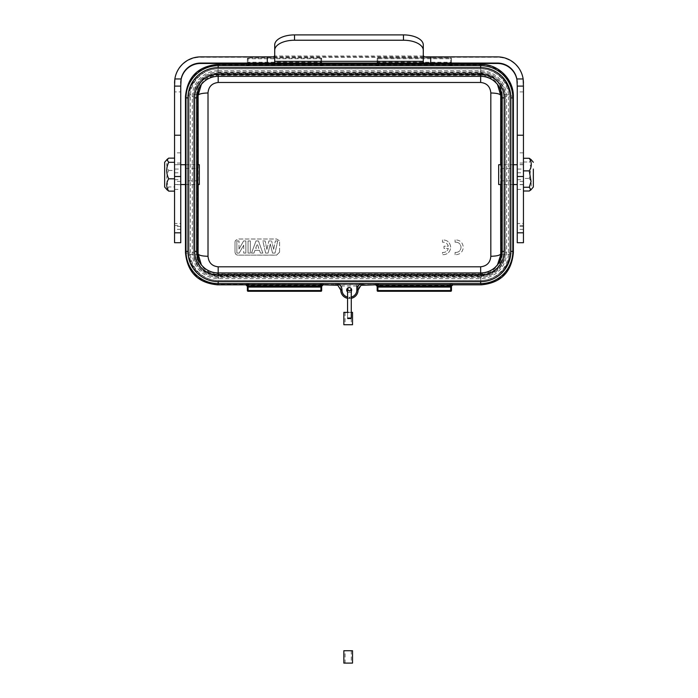 <?xml version="1.0" encoding="UTF-8"?>
<svg xmlns="http://www.w3.org/2000/svg" width="698" height="698" viewBox="0 0 698 698"><rect width="100%" height="100%" fill="white"/><g stroke="black" fill="none" stroke-linecap="round" stroke-linejoin="round"><path stroke-width="0.52" stroke-dasharray="3.49 2.62" d="M448.325 246.193C447.374 243.375 445.42 242.049 442.471 242.197L442.471 242.197C445.42 242.04 447.374 243.375 448.325 246.193L444.007 246.193L444.007 248.436L448.334 248.436C447.374 251.28 445.429 252.615 442.471 252.458L442.471 254.7C447.339 254.726 450.088 252.266 450.716 247.319C450.097 242.381 447.348 239.92 442.471 239.929L442.471 242.197L442.471 239.929C447.366 239.929 450.114 242.389 450.716 247.319C450.097 252.248 447.348 254.709 442.471 254.7L442.471 252.458C445.437 252.615 447.383 251.271 448.334 248.436L444.007 248.436L444.007 246.193L448.325 246.193M455.079 252.44L455.079 254.683L455.079 252.44C458.595 252.571 460.584 250.87 461.055 247.319C460.593 243.768 458.595 242.058 455.079 242.189L455.079 242.189C458.586 242.049 460.575 243.759 461.055 247.319C460.567 250.879 458.577 252.589 455.079 252.44M455.079 239.92L455.079 242.189L455.079 239.92C459.973 239.911 462.713 242.381 463.315 247.301C462.695 252.24 459.956 254.7 455.079 254.683C459.938 254.718 462.687 252.257 463.315 247.301C462.695 242.363 459.947 239.903 455.079 239.92M243.724 245.173L243.724 253.086L243.724 245.173L239.161 253.086L243.724 245.173M239.161 253.086L236.866 253.086L239.161 253.086M236.866 240.95L236.866 253.086L236.866 240.95L238.995 240.95L236.866 240.95M238.995 249.055L238.995 240.95L238.995 249.055L243.628 240.95L245.853 240.95L243.628 240.95L238.995 249.055M245.853 253.086L245.853 240.95L245.853 253.086L243.724 253.086L245.853 253.086M248.052 240.95L248.052 253.086L248.052 240.95L250.338 240.95L248.052 240.95M250.338 253.086L250.338 240.95L250.338 253.086L248.052 253.086L250.338 253.086M255.695 248.287L257.257 243.785L255.695 248.287L258.784 248.287L257.257 243.785L258.784 248.287L255.695 248.287M256.018 240.95L258.435 240.95L256.018 240.95L251.481 253.086L253.967 253.086L254.962 250.329L259.49 250.329L254.962 250.329L253.967 253.086L251.481 253.086L256.018 240.95M262.849 253.086L258.435 240.95L262.849 253.086L260.424 253.086L262.849 253.086M260.424 253.086L259.49 250.329L260.424 253.086M272.543 253.086L270.292 244.012L268.041 253.086L270.292 244.012L272.543 253.086L275.021 253.086L277.725 240.95L275.387 240.95L277.725 240.95L275.021 253.086L272.543 253.086M268.041 253.086L265.615 253.086L268.041 253.086M265.615 253.086L262.858 240.95L265.161 240.95L262.858 240.95L265.615 253.086M266.898 249.43L265.161 240.95L266.898 249.43L268.887 240.95L271.609 240.95L268.887 240.95L266.898 249.43M273.677 249.291L271.609 240.95L273.677 249.291L275.387 240.95L273.677 249.291M279.566 252.126L279.584 242.014L279.2 240.574L276.6 239.004L237.974 239.013L235.374 240.574L235.008 241.988L234.99 252.153C235.383 254.124 236.369 255.119 237.974 255.11L276.6 255.102L279.566 252.135M279.575 241.988L279.575 252.126M279.584 252.161L276.6 255.145L237.974 255.102C236.229 255.032 235.235 254.037 234.982 252.161M234.999 241.988L234.99 252.153M234.982 242.014L235.357 240.609L237.974 239.03L276.6 239.013L279.217 240.609L279.584 242.014M497.465 84.414L489.909 77.583L480.652 75.009L218.186 74.983L208.772 77.644L201.364 84.414M201.364 264.865L208.929 271.688L218.186 273.974L218.186 275.527A21.655 21.655 0 0 1 196.531 253.871L196.784 253.871M197.909 180.826L197.909 168.445L197.909 180.826L185.633 180.826L185.633 168.445L185.633 180.826M185.633 168.445L197.909 168.445M500.928 168.445L500.928 180.826L500.928 168.445L513.205 168.445L513.205 180.826L513.205 168.445M500.928 180.826L513.205 180.826M513.362 96.612L512.899 97.074C512.149 95.53 508.441 94.666 501.757 94.5C500.85 81.596 493.852 74.337 480.765 72.697L218.073 72.697L209.932 74.442C209.374 74.197 202.9 78.83 203.092 79.206C201.504 78.63 199.497 83.725 197.08 94.5L197.08 254.779C197.988 267.674 204.985 274.933 218.073 276.574L480.765 276.574L480.765 284.435C497.875 285.142 513.423 269.114 512.899 252.196L513.362 252.659M480.765 276.574L488.905 274.838C489.464 275.082 495.938 270.44 495.746 270.065C497.334 270.632 499.34 265.537 501.757 254.779L501.757 94.5M320.923 286.328L248.122 286.328A0.742 0.742 0 0 0 247.38 287.07L247.38 290.543A0.742 0.742 0 0 0 248.122 291.284L320.923 291.284A0.742 0.742 0 0 0 321.665 290.543L321.665 287.07A0.742 0.742 0 0 0 320.923 286.328A0.742 0.742 0 0 1 321.665 287.07M247.38 290.543A0.742 0.742 0 0 0 248.122 291.284L248.122 284.793L323.148 284.819A1.483 1.483 0 0 0 321.665 286.302L320.923 285.639L320.923 291.284A0.742 0.742 0 0 0 321.665 290.543M247.38 286.834L247.38 286.337M320.923 284.793L320.923 285.639L248.122 285.639L247.38 286.302A1.483 1.483 0 0 0 245.897 284.819L246.49 284.801M248.122 284.793L247.005 284.793M450.716 286.328A0.742 0.742 0 0 1 451.458 287.07A0.742 0.742 0 0 0 450.716 286.328L377.915 286.328A0.742 0.742 0 0 0 377.173 287.07L377.173 290.543A0.742 0.742 0 0 0 377.915 291.284L377.915 285.639L377.173 286.302L377.173 284.034M451.458 286.302A1.483 1.483 0 0 1 452.941 284.819L450.716 284.793L451.458 286.302L451.458 290.543A0.742 0.742 0 0 1 450.716 291.284A0.742 0.742 0 0 0 451.458 290.543M450.716 291.284L450.716 285.639L377.915 285.639L377.915 284.793L375.69 284.819A1.483 1.483 0 0 1 377.173 286.302M347.56 298.308L347.56 291.93A2.478 2.478 0 0 0 351.277 291.345L351.277 298.308A8.42 8.42 0 0 1 349.663 298.465A8.42 8.42 0 0 0 358.083 290.045L356.844 286.032L341.994 286.032L340.755 290.045A8.42 8.42 0 0 0 349.175 298.465L349.663 298.465L349.175 298.465A8.42 8.42 0 0 1 347.56 298.308A8.42 8.42 0 0 0 349.175 298.465L349.175 297.226L349.663 297.226L349.663 298.465L349.663 297.226A7.181 7.181 0 0 0 356.844 290.045L358.083 290.045M351.644 290.045A2.478 2.478 0 0 1 349.175 292.523A2.478 2.478 0 0 1 346.697 290.045A2.478 2.478 0 0 1 349.175 287.567A2.478 2.478 0 0 1 351.644 290.045M340.755 290.045L341.994 290.045L341.994 284.793L335.799 284.81A4.956 4.956 0 0 1 340.755 289.766L340.755 289.783M358.083 289.783L358.083 289.766A4.956 4.956 0 0 1 363.039 284.81L356.844 284.793L356.844 286.032M321.665 284.034L321.665 285.15M185.476 252.659L185.938 252.196C185.066 269.864 202.481 285.342 218.073 284.435L217.663 284.845M217.663 64.425L218.073 64.835C200.963 64.129 185.415 80.165 185.938 97.074L185.476 96.612M247.275 63.474L247.38 58.737A0.742 0.742 0 0 1 248.122 57.986L320.923 57.986L248.122 57.986A0.742 0.742 0 0 0 247.38 58.737A0.742 0.742 0 0 1 248.122 57.986A0.742 0.742 0 0 0 247.38 58.737L247.38 63.186L248.122 63.631L248.122 57.986L248.122 58.737L247.38 58.737M247.581 63.858L247.38 63.186A1.239 1.239 0 0 0 247.415 63.474L247.38 63.186A0.742 0.724 -0 0 0 247.441 63.474M321.604 63.474A0.742 0.724 -0 0 0 321.665 63.186L321.638 63.474A1.239 1.239 0 0 0 321.665 63.186L321.665 62.201A0.742 0.742 0 0 1 320.923 62.942L248.122 62.942L320.923 62.942A0.742 0.742 0 0 0 321.665 62.201A0.742 0.742 0 0 1 320.923 62.942L320.923 57.986A0.742 0.742 0 0 1 321.665 58.737L321.665 62.201L248.122 62.201L248.122 62.942A0.742 0.742 0 0 1 247.38 62.201A0.742 0.742 0 0 0 248.122 62.942L248.122 63.16A0.742 0.724 180 0 1 247.38 62.436M247.38 62.968L247.38 62.933A1.483 1.483 180 0 1 245.897 64.46L248.122 64.478L248.122 63.631L320.923 63.631L320.923 64.478L323.148 64.46A1.483 1.483 180 0 1 321.665 62.968L321.665 58.737A0.742 0.742 0 0 0 320.923 57.986L320.923 63.631L321.665 62.968L321.778 63.474M321.63 63.474A1.239 1.239 0 0 0 321.665 63.186L321.665 62.968M377.068 63.474L377.173 58.737A0.742 0.742 0 0 1 377.915 57.986L450.716 57.986A0.742 0.742 0 0 1 451.458 58.737L451.458 62.201A0.742 0.742 0 0 1 450.716 62.942L377.915 62.942L450.716 62.942A0.742 0.742 0 0 0 451.458 62.201A0.742 0.742 0 0 1 450.716 62.942L450.716 58.737L377.173 58.737A0.742 0.742 0 0 1 377.915 57.986A0.742 0.742 0 0 0 377.173 58.737L377.173 63.186L377.915 63.631L377.915 57.986A0.742 0.742 0 0 0 377.173 58.737M377.374 63.858L377.173 63.186A1.239 1.239 0 0 0 377.208 63.474L377.173 63.186A0.742 0.724 -0 0 0 377.234 63.474M450.716 57.986A0.742 0.742 0 0 1 451.458 58.737L450.716 58.737L450.716 57.986L450.716 63.631L451.458 62.968L451.458 58.737A0.742 0.742 0 0 0 450.716 57.986L377.915 57.986L377.915 62.942A0.742 0.742 0 0 1 377.173 62.201A0.742 0.742 0 0 0 377.915 62.942L377.915 63.16A0.742 0.724 180 0 1 377.173 62.436M451.397 63.474A0.742 0.724 -0 0 0 451.458 63.186L451.432 63.474A1.239 1.239 0 0 0 451.458 63.186L451.458 62.201L377.173 62.201A0.742 0.742 0 0 0 377.915 62.942M377.173 62.968L377.173 62.933A1.483 1.483 180 0 1 375.69 64.46L377.915 64.478L377.915 63.631L450.716 63.631L450.716 64.478L452.941 64.46A1.483 1.483 180 0 1 451.458 62.968L451.458 62.968M501.757 254.779C508.476 254.613 512.192 253.749 512.899 252.196A335.502 2.932 -90 0 1 512.899 97.074C513.772 79.406 496.357 63.928 480.765 64.835L481.166 64.425M218.308 67.54A29.22 29.22 0 0 0 189.088 96.76L189.088 252.51A29.22 29.22 0 0 0 218.308 281.73L480.529 281.73A29.22 29.22 0 0 0 509.749 252.51L509.749 96.76A29.22 29.22 0 0 0 480.529 67.54L218.308 67.575L480.529 67.54M218.308 71.999L480.529 71.999A24.762 24.762 0 0 1 505.291 96.76L505.291 252.51A24.762 24.762 0 0 1 480.529 277.272L218.308 277.272A24.762 24.762 0 0 1 193.547 252.51L193.547 96.76A24.762 24.762 0 0 1 218.308 71.999L218.308 71.999A24.796 24.796 0 0 0 193.512 96.76L193.512 252.51A24.796 24.796 0 0 0 218.308 277.307L480.529 277.307A24.796 24.796 0 0 0 505.326 252.51L505.326 96.76A24.796 24.796 0 0 0 480.529 71.973L218.308 71.973L218.308 70.734A26.035 26.035 0 0 0 192.273 96.76L192.273 252.51A26.035 26.035 0 0 0 218.308 278.546L480.529 278.546A26.035 26.035 0 0 0 506.565 252.51L506.565 96.76A26.035 26.035 0 0 0 480.529 70.734L218.308 70.734M218.186 275.527L480.652 275.527L480.652 273.974L490.066 271.627L497.465 264.856M505.291 97.877A24.639 24.639 0 0 0 480.652 73.238A24.639 24.639 0 0 1 505.291 97.877L505.291 251.393A24.639 24.639 0 0 1 480.652 276.033L218.186 276.033A24.639 24.639 0 0 1 193.547 251.393L193.547 97.877A24.639 24.639 0 0 1 218.186 73.238L480.652 73.238L218.186 73.238A24.639 24.639 0 0 0 193.547 97.877L193.547 251.393A24.639 24.639 0 0 0 218.186 276.033L480.652 276.033A24.639 24.639 0 0 0 505.291 251.393L505.291 97.877M218.186 76.335L480.652 76.335A21.542 21.542 0 0 1 502.194 97.877L502.194 251.393A21.542 21.542 0 0 1 480.652 272.935L218.186 272.935A21.542 21.542 0 0 1 196.644 251.393L196.644 97.877A21.542 21.542 0 0 1 218.186 76.335L218.186 75.305L480.652 75.305L480.652 76.335M512.838 97.877A32.187 32.187 0 0 0 480.652 65.691L218.186 65.691A32.187 32.187 0 0 0 185.991 97.877L185.991 251.393A32.187 32.187 0 0 0 218.186 283.589L480.652 283.589A32.187 32.187 0 0 0 512.838 251.393L512.838 97.877M218.186 68.779L480.652 68.779A29.098 29.098 0 0 1 509.749 97.877L509.749 251.393A29.098 29.098 0 0 1 480.652 280.491L218.186 280.491A29.098 29.098 0 0 1 189.088 251.393L189.088 97.877A29.098 29.098 0 0 1 218.186 68.779A29.098 29.098 0 0 0 189.088 97.877L189.088 251.393A29.098 29.098 0 0 0 218.186 280.491L480.652 280.491A29.098 29.098 0 0 0 509.749 251.393L509.749 97.877A29.098 29.098 0 0 0 480.652 68.779L218.186 68.779M523.439 174.727L523.439 164.606L523.439 174.727M517.253 172.79L523.439 172.79L523.439 169.064L517.253 169.064L517.253 229.363L517.253 82.888M517.253 242.712L517.253 223.517L523.439 223.517L523.439 242.712M523.439 169.064L523.439 223.517M517.253 223.517L517.253 169.064M523.439 82.888L523.439 172.79M523.439 91.918L517.253 91.918M523.081 78.961A26.001 26.001 -0 0 0 497.447 57.28L200.553 57.28A26.001 26.001 -0 0 0 174.919 78.961M423.285 44.96L423.285 62.436M274.715 62.436L274.715 44.96M174.561 172.79L180.747 172.79L180.747 169.064L174.561 169.064L174.561 91.918L180.747 91.918L180.747 82.888M174.561 242.712L174.561 223.517L180.747 223.517L180.747 242.712M180.747 169.064L180.747 223.517M174.561 223.517L174.561 169.064M180.747 91.918L180.747 172.79M174.561 91.918L174.561 82.888M174.561 174.544L174.561 184.665L174.561 174.544M180.747 174.727L180.747 164.606L180.747 174.727M167.127 189.908L168.715 186.959C166.072 181.48 166.072 175.975 168.715 170.469C166.072 166.368 166.072 162.259 168.715 158.141M174.561 186.959L174.561 158.141L174.561 186.959L168.715 186.959M168.715 170.469L174.561 170.469M174.561 184.508L174.561 164.728L174.561 184.508M199.323 164.728L199.323 184.508M531.126 159.659L529.285 162.015L531.047 167.808L529.285 178.391C531.928 182.588 531.928 186.794 529.285 191.008M523.439 178.391L523.439 158.263L523.439 191.008L523.439 178.391L529.285 178.391M523.439 162.015L529.285 162.015M523.439 170.146L523.439 184.542L523.439 170.146M498.677 184.542L498.677 164.728M347.56 318.175L347.56 312.399L351.277 312.355L347.56 312.32L351.277 312.32M348.337 324.762L345.082 324.736L348.337 324.762M352.516 324.736L343.844 324.736M351.277 318.794L351.277 312.381L348.398 312.399M345.082 663.1L351.277 663.1L345.082 663.1L345.082 650.719L351.277 650.719L345.082 650.719M351.277 650.719L351.277 663.1M343.844 650.719L352.516 650.719M352.516 663.1L343.844 663.1M349.419 318.026C346.993 318.122 346.993 318.218 349.419 318.323C351.844 318.218 351.844 318.122 349.419 318.026M349.419 318.777C346.993 318.785 346.993 318.803 349.419 318.812C351.844 318.803 351.844 318.785 349.419 318.777C346.993 318.785 346.993 318.803 349.419 318.812C351.844 318.803 351.844 318.785 349.419 318.777M499.306 87.11A20.416 20.416 0 0 0 480.652 74.983L480.652 73.744L218.186 73.744L218.186 74.983A20.416 20.416 0 0 0 199.523 87.11M502.054 253.871L502.054 95.399M502.307 95.399A21.655 21.655 0 0 0 480.652 73.744M196.784 95.399L196.531 95.399A21.655 21.655 0 0 1 218.186 73.744M196.531 253.871L196.531 95.399M199.523 262.169A20.416 20.416 0 0 0 218.186 274.288L480.652 274.288A20.416 20.416 0 0 0 499.306 262.169M480.652 272.935L480.652 273.974L218.186 273.974L218.186 272.935M198.197 164.728A324.361 2.827 -90 0 1 198.197 184.542M481.166 284.845L218.073 284.435L218.073 276.574M377.173 290.543A0.742 0.742 0 0 0 377.915 291.284M450.716 284.793L377.915 284.793M351.277 297.043A7.181 7.181 0 0 1 349.663 297.226L349.175 297.226L349.175 298.465M341.994 290.045A7.181 7.181 0 0 0 349.175 297.226A7.181 7.181 0 0 1 347.56 297.043M356.844 284.793L341.994 284.793M351.277 298.308A8.42 8.42 0 0 1 349.663 298.465M197.08 94.5C190.362 94.658 186.645 95.521 185.938 97.074A335.502 2.932 90 0 1 185.938 252.196C186.689 253.74 190.397 254.604 197.08 254.779M320.923 57.986A0.742 0.742 0 0 1 321.665 58.737L248.122 58.737L248.122 62.201L247.38 62.201A0.742 0.742 0 0 0 248.122 62.942M320.923 63.474L248.122 63.474M321.665 62.436A0.742 0.724 180 0 1 320.923 63.16L320.923 62.942M248.122 64.478L320.923 64.478M450.716 63.474L450.716 62.942M451.458 62.436A0.742 0.724 180 0 1 450.716 63.16L377.915 63.474M377.915 64.478L450.716 64.478M480.765 72.697L480.765 64.835L218.073 64.835L218.073 72.697M480.529 281.73L218.308 281.73M189.088 252.51L189.088 96.76M218.308 281.695A29.185 29.185 0 0 1 189.123 252.51L190.362 252.51A27.946 27.946 0 0 0 218.308 280.456L218.308 281.695M189.123 96.76A29.185 29.185 0 0 1 218.308 67.575L218.308 68.814A27.946 27.946 0 0 0 190.362 96.76L189.123 96.76M509.749 96.76L509.749 252.51M480.529 67.575A29.185 29.185 0 0 1 509.715 96.76L508.476 96.76A27.946 27.946 0 0 0 480.529 68.814L480.529 67.575M509.715 252.51A29.185 29.185 0 0 1 480.529 281.695L480.529 280.456A27.946 27.946 0 0 0 508.476 252.51L509.715 252.51M218.308 280.456L480.529 280.456M190.362 96.76L190.362 252.51M480.529 68.814L218.308 68.814M508.476 252.51L508.476 96.76M480.529 71.973L480.529 70.734M506.565 96.76L505.291 96.76M505.326 252.51L506.565 252.51M480.529 278.546L480.529 277.272M218.308 277.272L218.308 278.546M192.273 252.51L193.547 252.51M193.547 96.76L192.273 96.76M480.652 275.527A21.655 21.655 0 0 0 502.307 253.871M500.64 184.542A324.361 2.827 90 0 1 500.64 164.728M423.311 55.997L274.689 55.997M273.712 56.852L424.288 56.852M523.439 181.384L517.253 181.384M517.253 179.674L523.439 179.665M523.439 225.506L517.253 225.506M523.439 226.457L517.253 226.457M517.253 189.428L523.439 189.428M523.439 152.845L517.253 152.845M180.747 181.384L174.561 181.384M174.561 179.674L180.747 179.665M174.561 225.506L180.747 225.506M180.747 226.457L174.561 226.457M174.561 189.428L180.747 189.428M180.747 152.845L174.561 152.845M376.798 284.793L376.283 284.801M321.665 63.186L321.455 63.876M451.458 63.186L451.24 63.876M523.439 164.606L517.253 164.606M523.439 184.665L517.253 184.665M523.439 163.053L517.253 163.053M523.439 229.363L517.253 229.363M180.747 163.053L174.561 163.053M180.747 229.363L174.561 229.363M180.747 164.606L174.561 164.606M180.747 184.665L174.561 184.665M174.561 184.542L180.747 184.542M185.476 184.542L197.77 184.542M174.561 164.728L180.747 164.728M185.476 164.728L197.77 164.728M523.439 164.728L517.253 164.728M513.362 164.728L501.068 164.728M523.439 184.542L517.253 184.542M513.362 184.542L501.068 184.542M345.082 312.355L345.082 324.736M351.277 312.355L351.277 324.736M351.103 288.492L350.126 287.559L348.511 287.655M347.56 312.381L347.56 318.794"/><path stroke-width="1.05" d="M201.364 84.414L198.11 95.399L196.784 95.399M502.054 95.399L500.728 95.399L497.465 84.414M196.784 253.871L198.11 253.871L201.364 264.865M450.402 284.863L378.412 284.845L450.219 284.845L451.458 286.084L452.941 284.845L481.166 284.845C500.789 283.004 511.521 272.272 513.362 252.659L513.362 96.612C513.754 79.406 498.381 64.033 481.166 64.425L452.941 64.425L451.475 63.186L450.716 63.919A0.742 0.724 -0 0 0 451.397 63.474M320.426 284.845L320.426 283.606L248.619 283.606L248.619 284.845A1.239 1.239 0 0 0 248.61 284.845L248.357 284.871A1.239 1.239 0 0 0 247.38 286.084L248.619 284.845L320.426 284.845L321.665 286.084A0.742 0.724 180 0 0 320.923 285.36L320.53 284.871L248.514 284.871L248.122 285.36A0.742 0.724 180 0 0 247.38 286.084L247.38 287.07A0.742 0.742 0 0 1 248.122 286.328L320.923 286.328A0.742 0.742 0 0 1 321.665 287.07L321.665 286.084A1.239 1.239 0 0 0 320.67 284.871L320.426 284.845A1.239 1.239 0 0 0 320.426 284.845L248.357 284.871A1.239 1.239 0 0 0 247.38 286.084L247.589 285.395M321.665 286.084L321.665 283.938A2.478 2.478 0 0 0 320.426 283.606M321.665 285.15L321.665 290.543A0.742 0.742 0 0 1 320.923 291.284L248.122 291.284A0.742 0.742 0 0 1 247.38 290.543L247.38 286.834A0.742 0.724 0 0 1 248.122 286.11L248.122 290.543L320.923 290.543L320.923 287.07L247.38 287.07A0.742 0.742 0 0 1 248.122 286.328M335.799 283.597L335.799 284.836L337.841 285.273L323.148 284.836L321.665 286.32L323.148 284.836L323.148 283.597L335.799 283.597C339.56 283.964 341.627 286.032 341.994 289.783L341.994 290.045A7.181 7.181 0 0 0 347.56 297.043M377.915 285.36A0.742 0.724 180 0 0 377.173 286.084L378.229 284.863L377.915 286.11L450.716 286.11A0.742 0.724 0 0 1 451.458 286.834L451.458 286.084A0.742 0.724 180 0 0 450.716 285.36L450.323 284.871A1.239 1.239 0 0 0 450.254 284.845A1.239 1.239 0 0 1 450.35 284.854L378.412 284.845A1.239 1.239 0 0 0 378.368 284.845A1.239 1.239 0 0 1 378.412 284.845A1.413 1.413 0 0 0 378.386 284.845L378.307 284.871M378.412 284.845L378.412 283.606A2.478 2.478 0 0 0 377.173 283.938L377.173 287.07A0.742 0.742 0 0 1 377.915 286.328L450.716 286.328A0.742 0.742 0 0 1 451.458 287.07L451.458 290.543A0.742 0.742 0 0 1 450.716 291.284L377.915 291.284L450.716 291.284L450.716 290.543L451.458 290.543A0.742 0.742 0 0 1 450.716 291.284M377.173 286.834A0.742 0.724 0 0 1 377.915 286.11L377.915 290.543L450.716 290.543L450.716 287.07L451.458 286.834M377.173 290.543L377.915 290.543L377.915 291.284A0.742 0.742 0 0 1 377.173 290.543L377.173 286.197M451.458 286.084A1.239 1.239 0 0 0 450.463 284.871A1.239 1.239 0 0 1 451.458 286.084M450.227 284.845A1.239 1.239 0 0 0 450.219 284.845L450.219 283.606A2.478 2.478 0 0 1 452.417 284.941M378.168 284.871A1.239 1.239 0 0 0 377.173 286.084A1.239 1.239 0 0 1 378.168 284.871M356.844 286.032L356.844 290.045L358.083 290.045L360.979 285.29L375.69 284.836L377.173 286.32L375.69 284.836L375.69 283.597L377.173 284.034M351.103 288.492L351.277 291.345A2.478 2.478 0 0 0 349.175 287.567A2.478 2.478 0 0 0 347.56 291.93L347.578 289.016L348.511 287.655M351.277 298.308A8.42 8.42 0 0 0 358.083 290.045A8.42 8.42 0 0 1 351.277 298.308L351.277 312.381L352.516 312.355L352.516 324.736L343.844 324.736L343.844 312.355L347.56 312.381L347.56 289.277L349.419 291.136L351.277 289.277L351.277 318.175M341.994 290.045L340.755 290.045A8.42 8.42 0 0 0 347.56 298.308A8.42 8.42 0 0 1 340.755 290.045L337.841 285.273M247.598 285.395L247.38 286.337L245.897 284.845L217.663 284.845C198.049 283.004 187.317 272.272 185.476 252.659L185.476 96.612C187.317 76.998 198.049 66.266 217.663 64.425L245.897 64.425L247.362 63.186M247.441 63.474A0.742 0.724 -0 0 0 248.122 63.919L247.415 63.474A1.239 1.239 0 0 0 248.375 64.399L248.619 64.425A1.239 1.239 0 0 0 248.619 64.425L320.687 64.399A1.239 1.239 0 0 0 321.63 63.474L320.687 64.399A1.239 1.239 0 0 0 321.63 63.474M320.609 64.408L248.514 64.399L320.687 64.399M320.53 64.399L320.923 63.919A0.742 0.724 -0 0 0 321.604 63.474M320.426 64.425A1.239 1.239 0 0 0 320.434 64.425L320.426 65.664L248.619 65.664L248.619 64.425M321.691 63.186L323.148 64.425L375.69 64.425L377.147 63.186M378.368 64.425A1.239 1.239 0 0 0 378.412 64.425L450.48 64.399A1.239 1.239 0 0 0 451.423 63.474L451.458 63.186M377.234 63.474A0.742 0.724 -0 0 0 377.915 63.919L377.208 63.474A1.239 1.239 0 0 0 378.168 64.408M450.219 64.425A1.239 1.239 0 0 0 450.227 64.425L450.219 65.664L378.412 65.664L378.412 64.425A1.413 1.413 0 0 0 378.403 64.425L450.323 64.399L378.307 64.399M497.465 264.856L501.068 253.871L501.068 95.399A20.416 20.416 0 0 0 499.306 87.11M490.825 256.288C490.328 262.544 486.934 266.051 480.652 266.802L480.652 272.935A21.542 21.542 0 0 0 502.194 251.393L502.194 97.877A21.542 21.542 0 0 0 480.652 76.335L218.186 76.335A21.542 21.542 0 0 0 196.644 97.877L196.644 251.393A21.542 21.542 0 0 0 218.186 272.935L480.652 272.935A21.542 21.542 0 0 0 502.194 251.393L504.174 251.393A23.523 23.523 0 0 1 480.652 274.916L218.186 274.916A23.523 23.523 0 0 1 194.663 251.393L194.663 97.877A23.523 23.523 0 0 1 218.186 74.354L480.652 74.354L480.652 82.477C486.846 83.123 490.232 86.631 490.825 92.982L490.825 256.288C496.758 256.131 500.065 255.32 500.728 253.871A324.361 2.827 90 0 1 500.64 184.542M480.652 266.802L218.186 266.802C211.991 266.147 208.597 262.649 208.013 256.288L208.013 92.982C208.51 86.727 211.904 83.228 218.186 82.477L218.186 76.335A21.542 21.542 0 0 0 196.644 97.877L194.663 97.877M218.186 65.691L480.652 65.691A32.187 32.187 0 0 1 512.838 97.877L512.838 251.393A32.187 32.187 0 0 1 480.652 283.589L218.186 283.589A32.187 32.187 0 0 1 185.991 251.393L185.991 97.877A32.187 32.187 0 0 1 218.186 65.691L218.186 67.671L480.652 67.671A30.206 30.206 0 0 1 510.857 97.877L510.857 251.393A30.206 30.206 0 0 1 480.652 281.608L218.186 281.608A30.206 30.206 0 0 1 187.971 251.393L187.971 97.877A30.206 30.206 0 0 1 218.186 67.671M423.285 55.622L424.288 56.852L497.447 56.887A26.001 26.001 180 0 1 523.142 78.961L523.439 86.107L517.253 86.107L517.253 242.712L523.439 242.712L523.439 86.107M174.561 86.107L174.561 242.712L180.747 242.712L180.747 86.107L174.561 86.107L174.858 78.961A26.001 26.001 180 0 1 200.553 56.887L273.712 56.852L274.715 55.622M274.715 50.291A19.806 10.06 -0 0 1 294.521 40.231L403.479 40.231A19.806 10.06 -0 0 1 423.285 50.291L423.285 44.96A19.806 10.06 180 0 0 403.479 34.9L294.521 34.9A19.806 10.06 180 0 0 274.715 44.96L274.715 61.328L423.285 61.328L423.285 62.436L424.288 63.038L497.447 63.073A19.806 19.806 -0 0 1 516.86 78.961L517.253 86.107M180.747 83.28A19.806 19.806 180 0 1 200.553 63.474L497.447 63.474A19.806 19.806 180 0 1 517.253 83.28M523.439 83.28A26.001 26.001 -0 0 0 523.081 78.961M180.747 86.107L181.14 78.961A19.806 19.806 -0 0 1 200.553 63.073L273.703 63.047L274.715 62.436L274.715 61.328M423.285 61.328L423.285 50.291M174.919 78.961A26.001 26.001 -0 0 0 174.561 83.28M174.561 158.141L168.715 158.141L167.162 159.319M164.649 186.959L164.649 162.276L164.649 186.994L167.127 189.908M166.953 189.655L168.715 191.13C166.072 187.012 166.072 182.902 168.715 178.81C166.072 173.296 166.072 167.799 168.715 162.311L166.953 159.615M174.561 162.311L168.715 162.311M174.561 191.13L168.715 191.13M174.561 178.81L168.715 178.81M199.323 184.508L199.323 164.728L197.77 164.728M523.439 170.879L529.285 170.879L531.047 181.463L529.285 187.256L530.942 189.865L529.285 191.008L523.439 191.008M533.351 169.038L533.351 186.994L533.351 169.038M529.285 170.879C531.928 166.682 531.928 162.477 529.285 158.263L531.126 159.659M523.439 187.256L529.285 187.256M523.439 158.263L529.285 158.263M501.068 164.728L498.677 164.728L498.677 184.542L501.068 184.542M351.277 312.32L352.516 312.355M348.398 312.399L343.844 312.355M352.516 650.719L343.844 650.719L343.844 663.1L352.516 663.1L352.516 650.719M349.419 318.026C346.993 318.122 346.993 318.218 349.419 318.323C351.844 318.218 351.844 318.122 349.419 318.026M199.523 87.11A20.416 20.416 0 0 0 197.77 95.399L197.77 253.871A20.416 20.416 0 0 0 199.523 262.169M499.306 262.169A20.416 20.416 0 0 0 501.068 253.871L502.054 253.871M208.013 92.982C202.08 93.148 198.773 93.951 198.11 95.399A324.361 2.827 -90 0 1 198.197 164.728M198.197 184.542A324.361 2.827 -90 0 1 198.11 253.871C198.738 255.328 202.045 256.14 208.013 256.288M248.122 285.36L248.122 286.11L320.923 286.11A0.742 0.724 0 0 1 321.665 286.834M321.665 287.07L320.923 287.07L320.923 285.36M320.923 291.284L320.923 290.543L321.665 290.543M247.38 290.543L248.122 290.543L248.122 291.284M377.915 286.328A0.742 0.742 0 0 0 377.173 287.07L450.716 287.07L450.716 285.36M378.412 283.606L450.219 283.606M358.083 289.783L356.844 289.783C357.219 286.023 359.278 283.964 363.039 283.597L375.69 283.597M363.039 283.597L363.039 284.836L360.971 285.281M351.277 297.043A7.181 7.181 0 0 0 356.844 290.045L356.844 289.783M341.994 289.783L340.755 289.783M323.148 283.597L321.665 284.034M248.619 283.606A2.478 2.478 0 0 0 246.42 284.941M246.42 64.329A2.478 2.478 0 0 0 248.619 65.664M248.122 63.474L248.122 63.919M320.923 63.919L320.923 63.474M320.426 65.664A2.478 2.478 0 0 0 322.624 64.329M376.213 64.329A2.478 2.478 0 0 0 378.412 65.664M377.915 63.474L377.915 63.919M450.716 63.919L450.716 63.474M450.463 64.399A1.239 1.239 0 0 0 451.423 63.474M450.219 65.664A2.478 2.478 0 0 0 452.417 64.329M218.186 266.802L218.186 274.916M480.652 82.477L218.186 82.477M500.64 164.728A324.361 2.827 90 0 1 500.728 95.399C500.1 93.942 496.793 93.139 490.825 92.982M194.663 251.393L196.644 251.393A21.542 21.542 0 0 0 218.186 272.935M504.174 251.393L504.174 97.877L502.194 97.877A21.542 21.542 0 0 0 480.652 76.335M218.186 74.354L218.186 76.335M480.652 274.916L480.652 272.935M504.174 97.877A23.523 23.523 0 0 0 480.652 74.354M480.652 67.671L480.652 65.691M187.971 97.877L185.991 97.877M185.991 251.393L187.971 251.393M218.186 281.608L218.186 283.589M480.652 283.589L480.652 281.608M510.857 251.393L512.838 251.393M512.838 97.877L510.857 97.877M517.253 135.229L523.439 135.229M523.439 176.515L517.253 176.515M516.86 78.961L523.142 78.961M523.439 232.818L517.253 232.818M430.71 56.887L430.71 63.073M424.288 63.047L273.703 63.047M294.521 34.9L294.521 40.231M403.479 40.231L403.479 34.9M267.29 63.073L267.29 56.887M174.858 78.961L181.14 78.961M174.561 232.818L180.747 232.818M174.561 135.229L180.747 135.229M180.747 176.515L174.561 176.515M164.649 162.276L167.127 159.362M180.747 184.542L185.476 184.542M197.77 184.542L199.323 184.542M180.747 164.728L185.476 164.728M533.351 186.994L531.126 189.612M533.351 162.276L530.925 159.423M517.253 164.728L513.362 164.728M517.253 184.542L513.362 184.542M347.56 298.308L347.56 312.381"/></g></svg>
